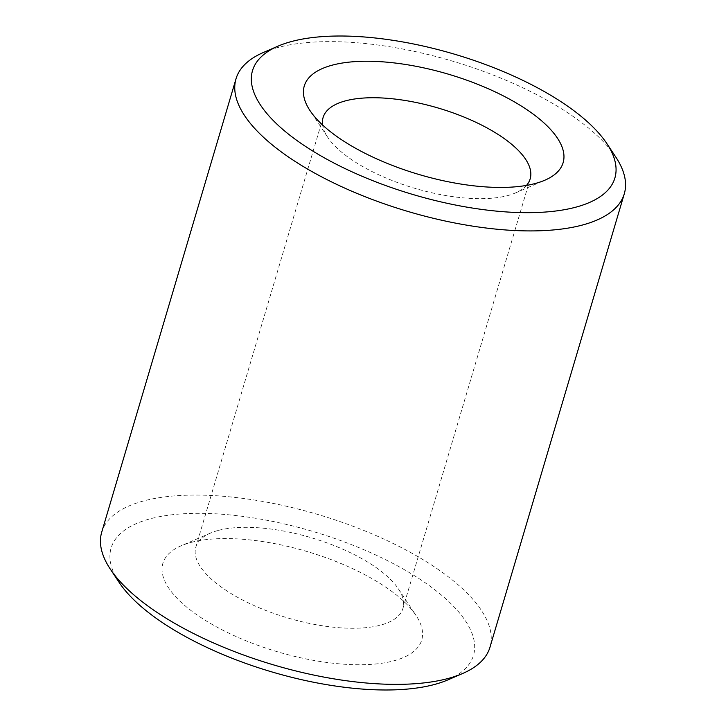 <?xml version="1.0" encoding="UTF-8"?>
<svg xmlns="http://www.w3.org/2000/svg" width="726" height="726" viewBox="0 0 726 726"><rect width="100%" height="100%" fill="white"/><g stroke="black" fill="none" stroke-linecap="round" stroke-linejoin="round"><path stroke-width="0.54" stroke-dasharray="3.63 2.72" d="M218.562 530.352A107.983 41.809 -163.5 0 1 318.251 539.881A107.983 41.809 -163.5 0 1 398.329 588.786A107.983 41.809 -163.5 0 1 402.912 608.461A107.983 41.809 -163.5 0 1 380.188 625.231A107.983 41.809 -163.5 0 1 258.901 607.653A107.983 41.809 -163.5 0 1 195.839 547.123A107.983 41.809 -163.5 0 1 210.395 533.12A107.983 41.809 -163.5 0 1 218.562 530.352M526.495 185.411A107.983 41.809 -163.5 0 1 515.605 192.88A107.983 41.809 -163.5 0 1 507.438 195.648A107.983 41.809 -163.5 0 1 407.749 186.119A107.983 41.809 -163.5 0 1 327.671 137.214A107.983 41.809 -163.5 0 1 322.607 125.017M191.292 542.358A134.982 52.263 -163.5 0 1 315.901 554.265A134.982 52.263 -163.5 0 1 415.998 615.403A134.982 52.263 -163.5 0 1 393.32 660.959A134.982 52.263 -163.5 0 1 217.092 627.182A134.982 52.263 -163.5 0 1 181.083 545.816A134.982 52.263 -163.5 0 1 191.292 542.358M119.137 582.406A188.978 73.172 -163.5 0 1 150.89 518.636A188.978 73.172 -163.5 0 1 397.612 565.926A188.978 73.172 -163.5 0 1 448.024 679.826M101.704 532.222A202.472 78.399 -163.5 0 1 144.32 500.768A202.472 78.399 -163.5 0 1 371.73 533.728A202.472 78.399 -163.5 0 1 489.977 647.229M263.32 52.517A202.472 78.399 -163.5 0 1 278.639 47.317A202.472 78.399 -163.5 0 1 465.557 65.186A202.472 78.399 -163.5 0 1 615.693 156.898M530.162 178.877L402.912 608.461M398.329 588.786L415.998 615.403M515.605 192.88L544.917 180.184M327.671 137.214L310.002 110.597M210.395 533.12L181.083 545.816M323.088 117.539L195.839 547.123"/><path stroke-width="1.09" d="M322.607 125.017A107.983 41.809 -163.5 0 1 323.088 117.539A107.983 41.809 -163.5 0 1 345.812 100.769A107.983 41.809 -163.5 0 1 467.099 118.347A107.983 41.809 -163.5 0 1 530.162 178.877A107.983 41.809 -163.5 0 1 526.495 185.411M606.863 143.594L615.693 156.898A202.472 78.399 -163.5 0 1 624.296 193.778L489.977 647.229A202.472 78.399 -163.5 0 1 462.68 673.483L448.024 679.826A188.978 73.172 -163.5 0 1 433.721 684.682A188.978 73.172 -163.5 0 1 259.273 668.011A188.978 73.172 -163.5 0 1 119.137 582.406L110.307 569.102A202.472 78.399 -163.5 0 1 101.704 532.222L236.023 78.771A202.472 78.399 -163.5 0 1 263.32 52.517L277.976 46.174A188.978 73.172 -163.5 0 1 292.279 41.318A188.978 73.172 -163.5 0 1 466.727 57.989A188.978 73.172 -163.5 0 1 606.863 143.594A188.978 73.172 -163.5 0 1 575.11 207.364A188.978 73.172 -163.5 0 1 328.388 160.074A188.978 73.172 -163.5 0 1 277.976 46.174M462.68 673.483A202.472 78.399 -163.5 0 1 447.361 678.683A202.472 78.399 -163.5 0 1 260.443 660.814A202.472 78.399 -163.5 0 1 110.307 569.102M624.296 193.778A202.472 78.399 -163.5 0 1 581.68 225.232A202.472 78.399 -163.5 0 1 354.27 192.272A202.472 78.399 -163.5 0 1 236.023 78.771M332.68 65.041A134.982 52.263 -163.5 0 1 508.908 98.818A134.982 52.263 -163.5 0 1 544.917 180.184A134.982 52.263 -163.5 0 1 534.708 183.642A134.982 52.263 -163.5 0 1 410.099 171.735A134.982 52.263 -163.5 0 1 310.002 110.597A134.982 52.263 -163.5 0 1 332.68 65.041"/></g></svg>
